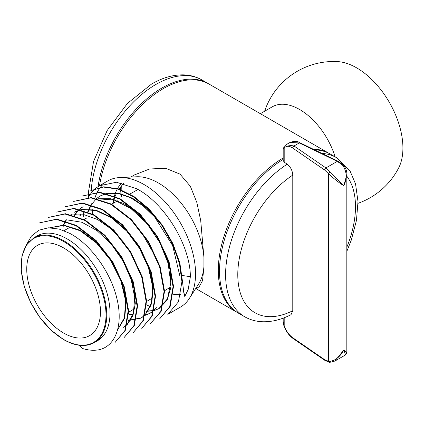 <?xml version="1.0" encoding="UTF-8"?>
<svg xmlns="http://www.w3.org/2000/svg" width="424" height="424" viewBox="0 0 424 424"><rect width="100%" height="100%" fill="white"/><g stroke="black" fill="none" stroke-linecap="round" stroke-linejoin="round"><path stroke-width="0.64" d="M346.821 352.795L345.592 354.877L343.795 350.091L334.854 361.078L329.639 362.398A1.723 1.383 -81.9 0 1 328.563 361.333L329.172 361.434C334.976 360.925 339.852 357.146 343.795 350.091L346.821 352.795L346.821 174.608L343.795 185.754C339.847 183.332 334.976 179.553 329.172 174.407L328.563 173.745A1.723 0.599 -39 0 1 330.365 172.091L343.795 185.754C347.357 178.308 346.927 171.418 342.502 165.079L337.297 161.364L299.27 142.936L289.979 142.475L286.067 144.732L294.002 145.978L325.918 167.936L330.365 172.091M342.502 165.079A1.723 0.44 -46.7 0 1 343.202 164.841L338.05 161.221L300.022 142.793C297.59 141.022 294.24 140.916 289.979 142.475M283.19 318.132L283.19 321.498L284.197 325.902C286.226 331.112 289.051 335.04 292.682 337.69L324.599 359.642L328.563 361.333L328.563 173.745L324.599 169.982L292.682 148.024C289.051 145.676 286.226 145.713 284.197 148.135L283.19 149.343L283.19 160.468L284.197 162.111L287.223 164.205C290.599 166.961 292.449 170.596 292.783 175.112L292.783 310.734L291.028 314.677C281.525 319.553 272.203 321.911 263.06 321.758C256.361 321.588 250.213 319.908 244.622 316.723A91.844 53.026 -60 0 1 229.925 245.263A91.844 53.026 -60 0 1 287.223 164.205M284.197 162.111L284.197 148.135A1.723 1.415 -143.2 0 1 284.138 146.466L283.19 149.343M244.622 316.723L238.532 313.204A91.844 53.026 -60 0 1 224.211 240.419A91.844 53.026 -60 0 1 283.19 159.413M329.639 362.398L324.943 360.421L293.026 338.469C289.073 335.596 286.03 331.393 283.9 325.86A1.723 0.27 -20.2 0 0 284.197 325.902L284.197 317.746M314.544 149.831A91.844 53.026 -60 0 1 330.376 154.119L336.465 157.638A91.844 53.026 -60 0 0 321.917 153.403M283.19 157.993A91.844 53.026 120 0 0 223.225 238.929A91.844 53.026 120 0 0 237.313 312.499A91.844 53.026 120 0 0 237.922 312.843M329.761 153.774A91.844 53.026 120 0 0 329.156 153.419A91.844 53.026 120 0 0 313.082 149.121M329.156 153.419L209.138 84.122A91.844 53.026 120 0 0 163.214 88.674A91.844 53.026 120 0 0 99.539 185.654M195.422 288.977L199.195 286.799L202.577 280.55L203.923 266.611L203.923 257.426L200.711 220.528L196.794 202.349L190.35 186.274L180.009 174.121L165.62 168.259L149.614 168.991L134.578 174.874L130.804 177.052M123.554 183.444L118.996 189.051M115.975 194.34L115.132 196.286M114.962 196.715L113.118 203.334M335.135 156.869A54.712 31.588 -120 0 0 299.651 109.514A54.712 31.588 -120 0 0 272.298 106.806L260.357 113.696M121.847 190.1A58.586 33.825 -60 0 1 121.831 185.346M203.923 257.426A64.618 37.307 -120 0 0 158.401 182.977A64.618 37.307 -120 0 0 136.671 176.776L119.589 177.582A72.806 42.034 -120 0 0 107.675 180.958L99.285 185.797L95.57 188.394M121.789 183.03A64.618 37.307 -120 0 0 117.512 188.579M117.305 188.945A64.618 37.307 -120 0 0 114.432 195.983M114.31 196.423A64.618 37.307 -120 0 0 113.017 203.388M173.225 294.203A64.618 37.307 -120 0 0 180.688 294.664M99.285 185.797L116.52 182.246L136.756 188.786C164.978 203.494 190.318 245.597 190.376 276.724L188.187 289.481L185.018 295.963L184.525 296.259L183.762 292.422L182.479 281.366L181.923 281.684L178.435 301.835L167.809 314.37L180.476 307.061A72.806 42.034 -120 0 0 189.358 298.427L198.596 284.038A64.618 37.307 -120 0 0 203.923 266.611M146.561 304.819A72.806 42.034 -120 0 0 150.61 306.743M189.358 298.427A72.806 42.034 -120 0 0 144.075 184.562A72.806 42.034 -120 0 0 119.589 177.582M103.79 183.735A72.806 42.034 -120 0 0 100.562 187.117M100.382 187.35A72.806 42.034 -120 0 0 97.34 192.104M97.191 192.39A72.806 42.034 -120 0 0 94.891 198.056M92.777 209.377A72.806 42.034 -120 0 0 92.596 214.041M358.015 203.313A72.976 72.976 0 0 0 398.73 167.787A65.434 37.778 -120 0 0 356.648 67.851A65.434 37.778 -120 0 0 337.414 61.581A72.976 72.976 0 0 0 264.624 111.236M121.487 196.386A58.586 33.825 -60 0 1 120.665 190.106M120.639 189.634A58.586 33.825 -60 0 1 120.564 186.894M95.347 188.585L91.51 192.581M91.335 192.809L88.33 197.478M84.302 209L84.032 210.415M83.957 210.834L83.29 216.447M98.082 186.539A91.844 53.026 -60 0 1 161.994 87.969A91.844 53.026 -60 0 1 207.919 83.422A91.844 53.026 -60 0 1 208.523 83.777M190.376 276.724L182.103 275.441M185.018 295.963A60.786 32.563 56.7 0 1 183.74 292.311M79.41 345.231L82.129 348.369C87.975 350.229 93.413 350.722 98.442 349.853C115.535 346.678 123.479 325.007 116.897 298.618C110.918 272.478 90.651 244.086 69.483 233.232L59.19 229.077L48.357 227.81L38.939 230.179L31.424 236.046L26.272 245.093M39.655 222.833L56.403 219.394L76.055 225.743L95.713 240.88L112.461 262.456L123.813 287.112L128.133 311.046L124.863 330.582L115.074 342.438L125.361 330.275L128.615 310.697L124.269 286.735L112.901 262.09L96.158 240.551L76.516 225.446L56.874 219.107L39.655 222.833M48.14 217.496L64.994 214.009L84.763 220.39L104.516 235.596L121.338 257.262L132.765 282.061L137.116 306.17L133.809 325.839L123.946 337.753L134.313 325.531L137.604 305.847L133.237 281.743L121.805 256.944L104.961 235.278L85.198 220.083L65.444 213.728L48.14 217.496M56.673 212.117L73.601 208.629L93.481 215.058L113.351 230.364L130.258 252.158L141.722 277.063L146.094 301.257L142.793 321.026L132.882 333.036L143.286 320.73L146.582 300.929L142.183 276.702L130.693 251.782L113.77 230.009L93.911 214.74L74.062 208.348L56.673 212.117M65.211 206.753L82.224 203.26L102.189 209.716L122.154 225.091L139.162 247.017L150.7 272.097L155.083 296.45L151.739 316.309L141.759 328.356L152.237 316.002L155.566 296.1L151.161 271.742L139.618 246.678L122.61 224.778L102.65 209.419L82.696 202.974L65.211 206.753M73.697 201.411L90.81 197.876L110.903 204.363L130.968 219.823L148.05 241.839L159.641 267.03L164.062 291.516L160.707 311.523L150.176 323.936L161.2 311.221L164.549 291.209L160.118 266.712L148.501 241.505L131.398 219.484L111.321 204.05L91.261 197.589L73.691 201.411M82.256 196.026L99.439 192.496L119.616 199.031L139.798 214.592L156.975 236.751L168.614 262.069L173.045 286.656L169.679 306.732L159.599 318.938L170.178 306.43L173.527 286.311L169.075 261.698L157.41 236.375L140.227 214.247L120.066 198.729L99.91 192.215L82.256 196.026M182.479 281.366L179.871 263.066L172.981 243.768L162.408 225.197L149.02 208.963L133.942 196.498L118.434 188.866L103.795 186.772L90.757 190.678L103.308 187.053L117.946 189.146L133.454 196.778L148.538 209.249L161.931 225.483L172.499 244.065L179.389 263.362L181.923 281.684M49.703 227.768L63.849 225.107L80.311 230.296L96.836 242.56L111.178 260.145L121.397 280.534L126.119 300.817L124.751 318.101L117.549 329.909M129.484 273.231L134.111 288.93L135.288 303.473L132.929 315.652L127.274 324.466M126.734 324.964L123.093 327.524L126.787 324.747M72.43 214.92L84.466 214.804L97.663 219.574L110.913 228.785L123.093 241.611M63.25 226.321L63.6 225.409M63.727 225.096L65.619 221.233M65.837 220.867L66.51 219.791M71.047 214.586L71.635 214.094M74.619 212.042L80.216 209.732M81.016 209.536L95.612 209.986L111.56 217.305L126.956 230.555L139.968 248.072L149.041 267.671L153.128 286.9L151.771 303.356L145.199 314.968M144.658 315.472L141.399 317.846L128.064 320.369M74.364 215.466L79.246 209.504M79.595 209.191L83.104 206.7M140.704 231.069L156.297 258.02M156.08 308.084L154.156 310.225M153.61 310.734L150.303 313.14L145.141 315.207M133.152 315.053L128.62 313.691M80.258 215.493L80.724 214.321M98.209 198.766L110.463 198.697L123.882 203.589L137.35 212.986L149.72 226.05M165.148 252.715L170.305 270.745L170.978 287.112L167.146 300.123L159.233 308.428L154.087 310.501M153.642 310.601L145.978 311.036M88.113 211.942L91.202 205.009M91.425 204.649L96.343 198.724M96.704 198.411L100.17 195.968L105.995 193.577M106.806 193.381L119.102 193.328L132.564 198.231L146.073 207.643L158.497 220.74M49.762 227.768L63.86 225.436L80.141 230.746L96.449 242.941L110.616 260.31L120.766 280.428L125.578 300.499L124.449 317.73L117.607 329.708M67.586 219.961L81.901 222.266L96.995 230.614L111.215 244.033L123.029 260.988L131.154 279.549L134.721 297.595L133.38 313.066L127.338 324.201M72.801 215.021L76.188 214.581M62.906 226.22L63.24 225.377M63.367 225.07L65.349 221.148M65.566 220.787L66.234 219.754M70.925 214.56L71.508 214.088M74.131 212.323L80.534 209.816M81.392 209.631L95.882 210.468L111.592 217.931L126.707 231.096L139.485 248.363L148.453 267.645L152.598 286.608L151.469 302.953L145.268 314.693M144.711 315.244L140.911 318.127L128.016 320.692M74.099 215.387L79.113 209.472M79.474 209.165L82.616 206.981M156.355 307.336L154.225 309.949M153.668 310.506L149.815 313.421L145.093 315.376M133.019 315.414L128.605 314.147M79.913 215.403L80.369 214.3M98.596 198.867L114.146 200.006L130.952 208.582L146.852 223.422L159.79 242.517L168.105 263.283L170.766 282.925L167.48 298.782L158.746 308.714L154.044 310.665M153.599 310.781L145.93 311.354M87.768 211.799L90.937 204.93M91.16 204.569L91.812 203.589M96.587 198.384L97.138 197.944M100.17 195.968L106.323 193.662M107.193 193.477L118.434 193.577L130.661 197.78L143.021 205.783L154.654 216.993L172.637 245.597L179.739 275.43M94.213 342.64L97.499 340.737A60.484 34.922 -120 0 0 106.774 292.274A60.484 34.922 -120 0 0 67.257 238.972A60.484 34.922 -120 0 0 37.015 235.977L33.729 237.875A60.484 34.922 60 0 1 63.971 240.869A60.484 34.922 60 0 1 103.483 294.171A60.484 34.922 60 0 1 94.213 342.64C85.701 347.277 75.536 346.286 63.711 339.666L51.283 330.36L39.941 317.603L30.661 302.487L24.237 286.327L21.237 270.512L21.91 256.403L26.198 245.21L33.729 237.875M63.605 333.031A52.126 30.093 -120 0 0 89.915 335.464A52.126 30.093 -120 0 0 97.589 293.615A52.126 30.093 -120 0 0 63.605 247.907A52.126 30.093 -120 0 0 37.789 245.183A52.126 30.093 -120 0 0 29.484 286.868A52.126 30.093 -120 0 0 63.605 333.031M324.599 169.982A1.723 1.076 -55.5 0 1 325.918 167.936L337.297 161.364A1.723 0.906 -64.1 0 1 338.05 161.221M292.682 148.024A1.723 1.076 -55.5 0 1 294.002 145.978L299.27 142.936A1.723 0.906 -64.1 0 1 300.022 142.793M324.943 360.421A1.723 1.076 -55.5 0 1 324.599 359.642M292.783 310.734A83.231 48.055 -60 0 1 237.785 274.673A83.231 48.055 -60 0 1 292.783 175.112M293.026 338.469A1.723 1.076 -55.5 0 1 292.682 337.69M346.821 176.22A83.231 48.055 -60 0 1 346.821 247.224M91.059 192.666A91.844 53.026 -60 0 1 91.192 190.434A91.844 53.026 -60 0 1 155.905 84.45A91.844 53.026 -60 0 1 201.824 79.903L207.919 83.422M91.038 193.196A91.844 53.026 -60 0 1 91.054 192.856M63.605 339.433A59.97 34.62 -120 0 0 106.005 314.947A59.97 34.62 -120 0 0 63.605 241.505A59.97 34.62 -120 0 0 21.2 265.986A59.97 34.62 -120 0 0 63.605 339.433M346.821 174.608C347.071 171.291 345.867 168.037 343.202 164.841M345.592 354.877L334.854 361.078M286.067 144.732L284.138 146.466M346.821 251.39L351.305 240.064L356.457 220.401L357.999 201.623L355.561 183.974L350.15 171.248L336.465 157.638M283.19 321.493L283.9 325.86M195.999 288.649L237.313 312.499M140.911 318.127L141.399 317.846M149.815 313.421L150.303 313.14M158.746 308.714L159.233 308.428M88.441 192.183L93.54 161.48L107.193 130.475L127.449 103.398L151.596 84.026C162.244 77.846 172.722 74.788 183.041 74.857C189.873 74.974 196.132 76.659 201.824 79.903M88.441 192.263L88.436 193.307M88.436 193.45L88.515 197.133M138.017 189.496L129.898 194.012M117.713 200.775L111.576 204.188M86.925 217.883L84.058 219.473M70.819 226.829L63.929 230.661M171.01 286.847L164.046 291.023M152.91 297.701L146.593 301.485M134.779 308.571L128.636 312.25"/></g></svg>
